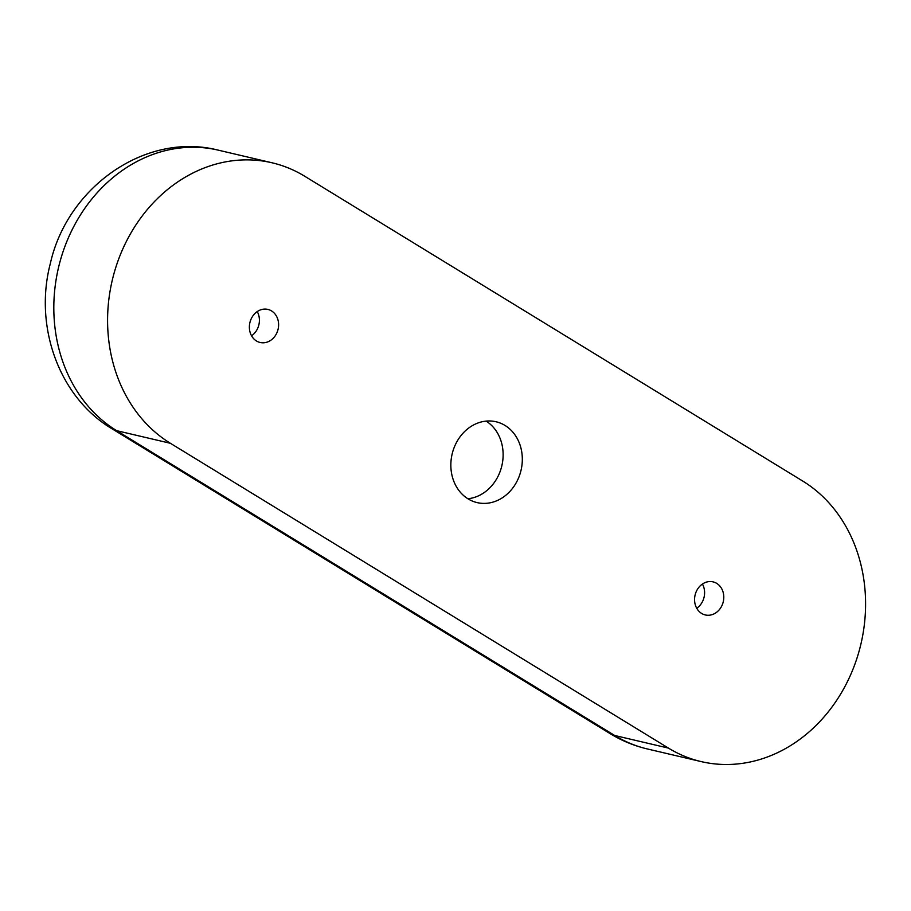 <?xml version="1.0" encoding="UTF-8"?>
<svg xmlns="http://www.w3.org/2000/svg" width="911" height="911" viewBox="0 0 911 911"><rect width="100%" height="100%" fill="white"/><g stroke="black" fill="none" stroke-linecap="round" stroke-linejoin="round"><path stroke-width="1.37" d="M170.403 443.293L116.642 430.664A60.388 30.382 121.5 0 1 111.985 428.762C58.646 397.002 33.935 326.001 50.299 263.689C67.038 187.7 145.213 131.378 218.333 150.167A150.975 128.724 -76.8 0 0 72.504 229.025A150.975 128.724 -76.8 0 0 116.642 430.664L614.697 735.484A150.975 128.724 -76.8 0 0 647.322 748.944A150.975 128.724 -76.8 0 1 614.697 735.484L116.642 430.664A150.975 128.724 -76.8 0 1 64.374 247.894A150.975 128.724 -76.8 0 1 218.333 150.167L272.093 162.796A150.975 128.724 -76.8 0 1 304.707 176.244L802.762 481.076A150.975 128.724 -76.8 0 1 855.03 663.834A150.975 128.724 -76.8 0 1 701.071 761.573A150.975 128.724 -76.8 0 1 668.458 748.113L170.403 443.293A150.975 128.724 -76.8 0 1 126.265 241.654A150.975 128.724 -76.8 0 1 272.093 162.796M276.511 333.608A16.99 14.485 103.2 0 0 267.88 309.41A16.99 14.485 103.2 0 0 251.47 318.281A16.99 14.485 103.2 0 0 260.102 342.479A16.99 14.485 103.2 0 0 276.511 333.608M251.55 335.806A16.99 14.485 103.2 0 0 257.312 329.099A16.99 14.485 103.2 0 0 257.232 311.585M721.694 606.077A16.99 14.485 103.2 0 0 713.062 581.878A16.99 14.485 103.2 0 0 696.653 590.749A16.99 14.485 103.2 0 0 705.296 614.948A16.99 14.485 103.2 0 0 721.694 606.077M696.733 608.275A16.99 14.485 103.2 0 0 702.495 601.567A16.99 14.485 103.2 0 0 702.427 584.053M517.186 480.917A41.519 35.404 103.2 0 0 496.085 421.77A41.519 35.404 103.2 0 0 455.978 443.452A41.519 35.404 103.2 0 0 477.091 502.599A41.519 35.404 103.2 0 0 517.186 480.917M467.867 498.75A41.519 35.404 103.2 0 0 497.987 476.407A41.519 35.404 103.2 0 0 486.11 421.11M668.458 748.113L614.697 735.484A60.388 30.382 121.5 0 1 610.04 733.583L111.985 428.762M701.071 761.573L647.322 748.944C634.09 745.813 621.666 740.7 610.04 733.583"/></g></svg>
